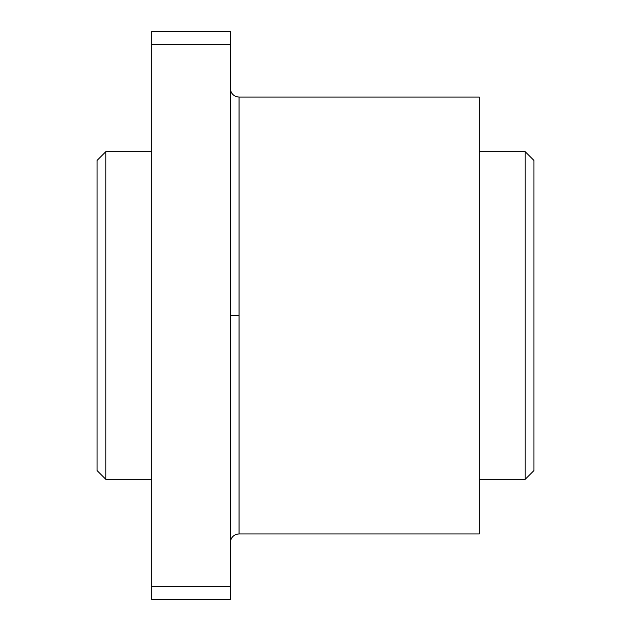 <?xml version="1.0" encoding="UTF-8"?>
<svg xmlns="http://www.w3.org/2000/svg" width="631" height="631" viewBox="0 0 631 631"><rect width="100%" height="100%" fill="white"/><g stroke="black" fill="none" stroke-linecap="round" stroke-linejoin="round"><path stroke-width="0.95" d="M533.921 470.584L525.189 479.315L479.315 479.315L525.189 479.315L525.189 151.685L533.921 160.416L525.189 151.685L479.315 151.685L525.189 151.685L525.189 479.315L533.921 470.584L533.921 160.416L533.921 470.584M479.315 533.921L239.054 533.921L239.054 97.079L479.315 97.079L239.054 97.079L239.054 315.5L230.315 315.5L239.054 315.5L239.054 533.921L479.315 533.921L479.315 97.079L479.315 533.921M105.811 479.315L97.079 470.584L97.079 160.416L105.811 151.685L151.685 151.685L105.811 151.685L105.811 479.315L151.685 479.315L105.811 479.315L105.811 151.685L97.079 160.416L97.079 470.584L105.811 479.315M230.315 599.45L151.685 599.45L230.315 599.45L230.315 586.341L151.685 586.341L151.685 599.45L151.685 586.341L230.315 586.341L230.315 44.659L151.685 44.659L151.685 586.341L151.685 44.659L230.315 44.659L230.315 31.55L151.685 31.55L151.685 44.659L151.685 31.55L230.315 31.55L230.315 599.45M239.054 97.079C233.746 96.559 230.836 93.648 230.315 88.34M239.054 533.921C233.746 534.441 230.836 537.352 230.315 542.66"/></g></svg>

